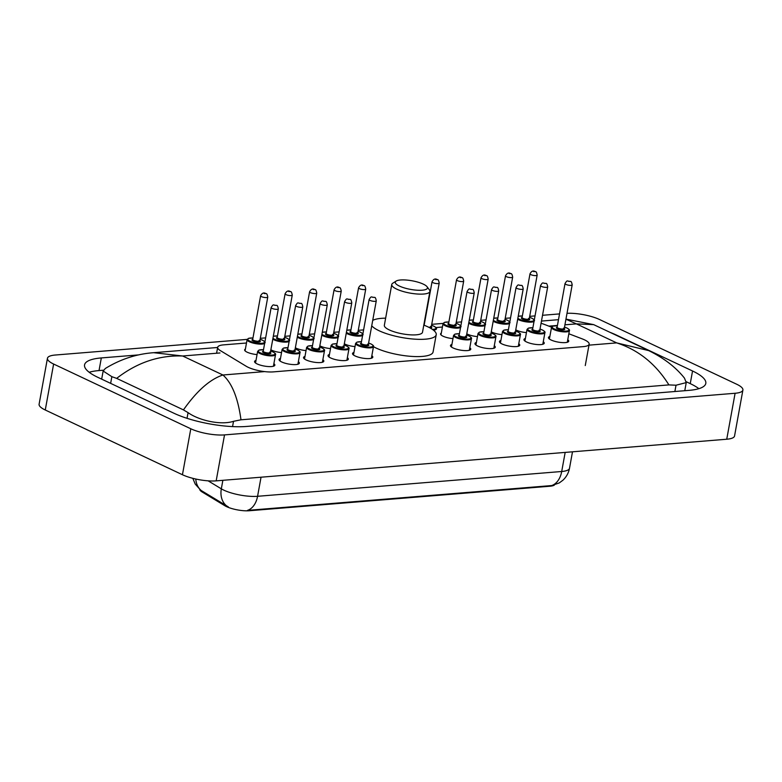<?xml version="1.0" encoding="UTF-8"?>
<svg xmlns="http://www.w3.org/2000/svg" width="782" height="782" viewBox="0 0 782 782"><rect width="100%" height="100%" fill="white"/><g stroke="black" fill="none" stroke-linecap="round" stroke-linejoin="round"><path stroke-width="1.17" d="M526.442 332.614A9.697 2.59 -169.7 0 1 516.482 330.2A9.697 2.59 -169.7 0 1 515.758 329.828M501.956 334.608A9.697 2.59 -169.7 0 1 491.995 332.194A9.697 2.59 -169.7 0 1 491.272 331.822M477.47 336.612A9.697 2.59 -169.7 0 1 467.499 334.188A9.697 2.59 -169.7 0 1 466.776 333.816M452.974 338.606A9.697 2.59 -169.7 0 1 443.013 336.192A9.697 2.59 -169.7 0 1 440.549 333.875A9.697 2.59 -169.7 0 1 441.302 333.103M355.018 346.592A9.697 2.59 -169.7 0 1 345.058 344.178A9.697 2.59 -169.7 0 1 344.334 343.806M330.532 348.586A9.697 2.59 -169.7 0 1 320.561 346.172A9.697 2.59 -169.7 0 1 319.838 345.8M306.036 350.59A9.697 2.59 -169.7 0 1 296.075 348.166A9.697 2.59 -169.7 0 1 295.352 347.804M281.549 352.584A9.697 2.59 -169.7 0 1 271.589 350.17A9.697 2.59 -169.7 0 1 270.865 349.798M257.053 354.578A9.697 2.59 -169.7 0 1 247.092 352.164A9.697 2.59 -169.7 0 1 244.629 349.857A9.697 2.59 -169.7 0 1 245.382 349.075M567.761 339.711A10.313 2.757 -169.7 0 1 568.729 341.216A10.313 2.757 -169.7 0 1 562.014 342.584A10.313 2.757 -169.7 0 1 551.056 339.984A10.313 2.757 -169.7 0 1 548.436 337.531A10.313 2.757 -169.7 0 1 549.873 336.465M543.265 341.714A10.313 2.757 -169.7 0 1 544.243 343.21A10.313 2.757 -169.7 0 1 537.517 344.579A10.313 2.757 -169.7 0 1 526.569 341.978A10.313 2.757 -169.7 0 1 523.94 339.525A10.313 2.757 -169.7 0 1 525.387 338.459M518.779 343.709A10.313 2.757 -169.7 0 1 519.747 345.214A10.313 2.757 -169.7 0 1 513.031 346.573A10.313 2.757 -169.7 0 1 502.083 343.982A10.313 2.757 -169.7 0 1 499.454 341.519A10.313 2.757 -169.7 0 1 500.891 340.463M494.292 345.703A10.313 2.757 -169.7 0 1 495.26 347.208A10.313 2.757 -169.7 0 1 488.545 348.577A10.313 2.757 -169.7 0 1 477.587 345.976A10.313 2.757 -169.7 0 1 474.967 343.523A10.313 2.757 -169.7 0 1 476.404 342.457M469.796 347.707A10.313 2.757 -169.7 0 1 470.774 349.202A10.313 2.757 -169.7 0 1 464.049 350.571A10.313 2.757 -169.7 0 1 453.101 347.97A10.313 2.757 -169.7 0 1 450.471 345.517A10.313 2.757 -169.7 0 1 451.918 344.451M371.841 355.693A10.313 2.757 -169.7 0 1 372.809 357.188A10.313 2.757 -169.7 0 1 366.093 358.557A10.313 2.757 -169.7 0 1 355.136 355.966A10.313 2.757 -169.7 0 1 352.516 353.503A10.313 2.757 -169.7 0 1 353.953 352.438M347.355 357.687A10.313 2.757 -169.7 0 1 348.322 359.192A10.313 2.757 -169.7 0 1 341.607 360.561A10.313 2.757 -169.7 0 1 330.649 357.961A10.313 2.757 -169.7 0 1 328.029 355.497A10.313 2.757 -169.7 0 1 329.466 354.442M322.858 359.691A10.313 2.757 -169.7 0 1 323.836 361.186A10.313 2.757 -169.7 0 1 317.111 362.555A10.313 2.757 -169.7 0 1 306.163 359.955A10.313 2.757 -169.7 0 1 303.533 357.501A10.313 2.757 -169.7 0 1 304.97 356.436M298.372 361.685A10.313 2.757 -169.7 0 1 299.34 363.18A10.313 2.757 -169.7 0 1 292.624 364.549A10.313 2.757 -169.7 0 1 281.667 361.949A10.313 2.757 -169.7 0 1 279.047 359.495A10.313 2.757 -169.7 0 1 280.484 358.43M273.876 363.679A10.313 2.757 -169.7 0 1 274.853 365.184A10.313 2.757 -169.7 0 1 268.128 366.543A10.313 2.757 -169.7 0 1 257.18 363.953A10.313 2.757 -169.7 0 1 254.561 361.489A10.313 2.757 -169.7 0 1 255.997 360.434M246.486 343.005L223.515 344.872A18.182 4.858 10.3 0 0 217.67 347.306A18.182 4.858 10.3 0 0 220.397 350.629L246.252 366.279A18.182 4.858 10.3 0 0 248.138 367.286A18.182 4.858 10.3 0 0 273.436 371.88L583.304 346.612A18.182 4.858 10.3 0 0 589.159 344.188A18.182 4.858 10.3 0 0 582.238 338.88L568.837 333.767M199.723 489.395A16.363 4.369 10.3 0 0 202.196 492.015L224.815 505.71A16.363 4.369 10.3 0 0 226.516 506.609A16.363 4.369 10.3 0 0 249.282 510.744L549.883 486.238A16.363 4.369 10.3 0 0 554.379 485.075M442.407 327.023L435.936 327.55M551.584 327.179L543.92 324.247A18.182 4.858 10.3 0 0 541.076 323.279M567.009 313.318A24.242 6.481 -169.7 0 1 599.559 319.525L736.732 384.255A24.242 6.481 -169.7 0 1 742.9 390.032L734.552 435.994A24.242 6.481 -169.7 0 1 726.742 439.23L216.174 480.862A24.242 6.481 -169.7 0 1 182.441 474.733L45.268 410.003A24.242 6.481 -169.7 0 1 39.1 404.226L47.448 358.264A24.242 6.481 -169.7 0 1 55.258 355.028L247.171 339.378M742.9 390.032A24.242 6.481 -169.7 0 1 735.1 393.268L224.522 434.9A24.242 6.481 -169.7 0 1 190.798 428.771L53.616 364.041A24.242 6.481 -169.7 0 1 47.448 358.264M260.279 338.313L265.636 337.873M284.765 336.319L290.122 335.879M309.252 334.315L314.618 333.875M333.748 332.321L339.105 331.881M358.234 330.327L363.601 329.887M431.703 324.335L443.091 323.406M456.189 322.331L461.556 321.901M480.686 320.337L486.042 319.897M505.172 318.342L510.538 317.903M529.658 316.339L535.025 315.908M542.522 315.293L559.511 313.905M138.864 354.872L101.328 357.931A52.111 13.929 10.3 0 0 84.554 364.891A52.111 13.929 10.3 0 0 97.809 377.315L174.015 413.277A52.111 13.929 10.3 0 0 246.525 426.454L689.02 390.365A52.111 13.929 10.3 0 0 705.804 383.405A52.111 13.929 10.3 0 0 692.549 370.991L616.333 335.028A52.111 13.929 10.3 0 0 609.94 332.311M698.873 388.674A52.111 13.929 10.3 0 0 690.252 383.63L686.273 381.753M103.468 370.209L99.031 370.57A52.111 13.929 10.3 0 0 89.177 372.261M116.665 378.38L111.855 376.68L103.146 371.02L105.374 368.459C120.448 359.212 136.527 353.953 153.624 352.692L182.656 355.996C158.971 355.126 136.977 362.584 116.665 378.38L183.447 409.895C196.829 390.902 209.987 379.27 222.929 374.998C231.99 383.043 238.002 397.97 240.983 419.797L668.903 384.9C655.785 363.904 638.376 349.896 616.675 342.887L648.728 350.619C663.898 358.068 675.814 367.237 684.475 378.126L686.244 382.603L676.019 385.223L668.903 384.9M240.983 419.797L233.525 421.312C220.671 425.467 198.814 420.393 188.071 412.642L183.447 409.895M565.963 319.105L593.675 324.638L576.402 323.885L565.943 319.212M208.12 480.832L221.326 488.828A24.242 6.481 10.3 0 0 223.847 490.167A24.242 6.481 10.3 0 0 257.571 496.296A21.212 14.447 85.3 0 1 247.483 510.372L551.613 485.573L559.286 482.914L562.932 480.207C566.412 476.942 568.602 472.963 569.511 468.262L572.492 451.81M195.793 479.034A21.212 16.745 121.2 0 0 201.336 490.588L228.334 506.892M423.297 284.13A16.363 4.369 -169.7 0 1 427.04 286.72A16.363 4.369 -169.7 0 1 418.869 290.288A16.363 4.369 -169.7 0 1 399.426 286.075A16.363 4.369 -169.7 0 1 396.112 281.09A16.363 4.369 -169.7 0 1 423.297 284.13M427.04 286.72L429.426 289.887A19.394 5.181 -169.7 0 1 429.914 291.442A19.394 5.181 -169.7 0 1 417.285 294.012A19.394 5.181 -169.7 0 1 396.689 289.125A19.394 5.181 -169.7 0 1 391.762 284.501A19.394 5.181 -169.7 0 1 392.76 283.231L396.112 281.09M391.762 284.501L384.343 325.292A19.394 5.181 10.3 0 0 389.28 329.916A19.394 5.181 10.3 0 0 409.866 334.804A19.394 5.181 10.3 0 0 422.505 332.233L429.914 291.442M423.795 325.107A33.333 8.905 -169.7 0 1 427.734 326.778A33.333 8.905 -169.7 0 1 436.219 334.725A33.333 8.905 -169.7 0 1 414.499 339.134A33.333 8.905 -169.7 0 1 379.114 330.747A33.333 8.905 -169.7 0 1 371.733 325.781M436.219 334.725L433.081 351.959A33.333 8.905 -169.7 0 1 411.371 356.377A33.333 8.905 -169.7 0 1 375.976 347.98A33.333 8.905 -169.7 0 1 373.473 346.7M372.711 320.395A33.333 8.905 -169.7 0 1 385.643 318.166M361.44 341.763A8.485 2.268 10.3 0 0 358.459 344.94A8.485 2.268 10.3 0 0 370.267 347.081A8.485 2.268 10.3 0 0 370.834 343.924A8.485 2.268 10.3 0 0 368.596 343.063A33.333 8.905 -169.7 0 1 368.596 343.024M224.815 505.71L224.972 504.879M202.196 492.015L202.352 491.184M549.883 486.238L549.981 485.671M249.282 510.744L249.39 510.187M219.977 352.956L182.656 355.996L222.929 374.998L264.648 371.597M564.917 324.823L576.402 323.885L616.675 342.887L588.983 345.155M557.419 325.439L548.856 326.133M735.1 393.268L726.742 439.23M53.616 364.041L45.268 410.003M190.798 428.771L182.441 474.733M224.522 434.9L216.174 480.862M690.252 383.63L692.549 370.991M99.031 370.57L101.328 357.931M110.643 383.366L111.855 376.68M674.876 391.518L676.019 385.223M232.567 426.591L233.525 421.312M187.035 418.311L188.071 412.642M226.624 505.915A21.212 16.745 121.2 0 1 221.326 488.828L222.87 480.324M551.613 485.573A21.212 14.447 -94.7 0 0 561.701 471.497A24.242 6.481 10.3 0 0 569.511 468.262M261.041 477.206L257.571 496.296L561.701 471.497L565.171 452.407M273.417 366.24L275.528 354.617A9.091 2.424 -169.7 0 1 269.604 355.83A9.091 2.424 -169.7 0 1 259.956 353.532A9.091 2.424 -169.7 0 1 257.64 351.372L258.979 350.111L263.485 349.73A8.485 2.268 10.3 0 0 260.504 352.926A8.485 2.268 10.3 0 0 272.302 355.067A8.485 2.268 10.3 0 0 272.879 351.92A8.485 2.268 10.3 0 0 270.631 351.059M278.304 308.831C277.845 306.182 277.229 305.039 276.466 305.41C272.918 305.303 273.671 303.475 271.149 307.531A3.636 0.968 -169.7 0 0 272.077 308.401A3.636 0.968 -169.7 0 0 275.938 309.31A3.636 0.968 -169.7 0 0 278.304 308.831L270.367 352.496A4.242 1.134 -169.7 0 1 269.096 353.767A4.242 1.134 -169.7 0 1 263.593 352.672A4.242 1.134 -169.7 0 1 263.211 351.196A3.636 0.968 10.3 0 0 264.14 352.066A3.636 0.968 10.3 0 0 268.001 352.975A3.636 0.968 10.3 0 0 270.367 352.496L269.624 352.144M275.694 305.273L274.805 305.342L275.694 305.273M297.903 364.246L300.014 352.623A9.091 2.424 -169.7 0 1 294.091 353.826A9.091 2.424 -169.7 0 1 284.443 351.538A9.091 2.424 -169.7 0 1 282.126 349.368L283.475 348.117L287.972 347.736A8.485 2.268 10.3 0 0 284.99 350.932A8.485 2.268 10.3 0 0 296.798 353.073A8.485 2.268 10.3 0 0 297.365 349.916A8.485 2.268 10.3 0 0 295.117 349.055M302.79 306.837C302.331 304.188 301.715 303.045 300.953 303.406C297.414 303.299 298.157 301.481 295.645 305.537A3.636 0.968 -169.7 0 0 296.564 306.397A3.636 0.968 -169.7 0 0 300.425 307.316A3.636 0.968 -169.7 0 0 302.79 306.837L294.863 350.502A4.242 1.134 -169.7 0 1 293.592 351.773A4.242 1.134 -169.7 0 1 288.089 350.678A4.242 1.134 -169.7 0 1 287.708 349.202A3.636 0.968 10.3 0 0 288.626 350.062A3.636 0.968 10.3 0 0 292.488 350.981A3.636 0.968 10.3 0 0 294.863 350.502L294.12 350.14M300.18 303.279L299.301 303.348L300.18 303.279M322.399 362.252L324.51 350.629A9.091 2.424 -169.7 0 1 318.587 351.832A9.091 2.424 -169.7 0 1 308.929 349.544A9.091 2.424 -169.7 0 1 306.622 347.374L307.961 346.113L312.458 345.732A8.485 2.268 10.3 0 0 309.477 348.928A8.485 2.268 10.3 0 0 321.285 351.079A8.485 2.268 10.3 0 0 321.861 347.922A8.485 2.268 10.3 0 0 319.613 347.061M327.287 304.843C326.817 302.184 326.202 301.041 325.439 301.412C321.901 301.305 322.653 299.477 320.131 303.543A3.636 0.968 -169.7 0 0 321.06 304.403A3.636 0.968 -169.7 0 0 324.911 305.322A3.636 0.968 -169.7 0 0 327.287 304.843L319.349 348.498A4.242 1.134 -169.7 0 1 318.078 349.769A4.242 1.134 -169.7 0 1 312.575 348.674A4.242 1.134 -169.7 0 1 312.194 347.198A3.636 0.968 10.3 0 0 313.123 348.068A3.636 0.968 10.3 0 0 316.984 348.987A3.636 0.968 10.3 0 0 319.349 348.498L318.606 348.146M324.667 301.275L323.787 301.353L324.667 301.275M346.885 360.248L348.997 348.625A9.091 2.424 -169.7 0 1 343.073 349.837A9.091 2.424 -169.7 0 1 333.425 347.54A9.091 2.424 -169.7 0 1 331.109 345.38L332.448 344.119L336.954 343.738M336.944 343.767A8.485 2.268 10.3 0 0 333.973 346.934A8.485 2.268 10.3 0 0 345.771 349.075A8.485 2.268 10.3 0 0 346.348 345.927A8.485 2.268 10.3 0 0 344.1 345.067M351.773 302.839C351.313 300.19 350.698 299.047 349.935 299.418C346.387 299.31 347.14 297.483 344.618 301.539A3.636 0.968 -169.7 0 0 345.546 302.409A3.636 0.968 -169.7 0 0 349.407 303.328A3.636 0.968 -169.7 0 0 351.773 302.839L343.836 346.504A4.242 1.134 -169.7 0 1 342.565 347.775A4.242 1.134 -169.7 0 1 337.062 346.68A4.242 1.134 -169.7 0 1 336.68 345.204A3.636 0.968 10.3 0 0 337.609 346.074A3.636 0.968 10.3 0 0 341.47 346.983A3.636 0.968 10.3 0 0 343.836 346.504L343.103 346.152M349.163 299.281L348.273 299.359L349.163 299.281M371.372 358.254L373.483 346.631A9.091 2.424 -169.7 0 1 367.569 347.834A9.091 2.424 -169.7 0 1 357.912 345.546A9.091 2.424 -169.7 0 1 355.605 343.386L356.944 342.125L361.44 341.744M376.269 300.845C375.8 298.196 375.184 297.052 374.422 297.414C370.883 297.316 371.636 295.488 369.114 299.545A3.636 0.968 -169.7 0 0 370.033 300.415A3.636 0.968 -169.7 0 0 373.894 301.324A3.636 0.968 -169.7 0 0 376.269 300.845L368.332 344.51A4.242 1.134 -169.7 0 1 367.061 345.781A4.242 1.134 -169.7 0 1 361.558 344.686A4.242 1.134 -169.7 0 1 361.176 343.21A3.636 0.968 10.3 0 0 362.095 344.07A3.636 0.968 10.3 0 0 365.956 344.989A3.636 0.968 10.3 0 0 368.332 344.51L367.589 344.158M373.649 297.287L372.77 297.356L373.649 297.287M469.337 350.268L471.448 338.645A9.091 2.424 -169.7 0 1 465.525 339.847A9.091 2.424 -169.7 0 1 455.867 337.56A9.091 2.424 -169.7 0 1 453.56 335.39L454.899 334.129L459.405 333.748M459.396 333.777A8.485 2.268 10.3 0 0 456.414 336.944A8.485 2.268 10.3 0 0 468.223 339.095A8.485 2.268 10.3 0 0 468.799 335.937A8.485 2.268 10.3 0 0 466.551 335.077M474.224 292.859C473.755 290.2 473.149 289.066 472.377 289.428C468.838 289.32 469.591 287.493 467.069 291.559A3.636 0.968 -169.7 0 0 467.998 292.419A3.636 0.968 -169.7 0 0 471.859 293.338A3.636 0.968 -169.7 0 0 474.224 292.859L466.287 336.524A4.242 1.134 -169.7 0 1 465.016 337.795A4.242 1.134 -169.7 0 1 459.513 336.7A4.242 1.134 -169.7 0 1 459.132 335.224A3.636 0.968 10.3 0 0 460.06 336.084A3.636 0.968 10.3 0 0 463.922 337.003A3.636 0.968 10.3 0 0 466.287 336.524L465.544 336.162M471.614 289.301L470.725 289.369L471.614 289.301M493.823 348.273L495.935 336.651A9.091 2.424 -169.7 0 1 490.011 337.853A9.091 2.424 -169.7 0 1 480.363 335.566A9.091 2.424 -169.7 0 1 478.046 333.396L479.386 332.135L483.892 331.754M483.882 331.783A8.485 2.268 10.3 0 0 480.91 334.95A8.485 2.268 10.3 0 0 492.709 337.101A8.485 2.268 10.3 0 0 493.286 333.943A8.485 2.268 10.3 0 0 491.037 333.083M498.711 290.855C498.251 288.206 497.635 287.062 496.873 287.434C493.325 287.326 494.077 285.498 491.555 289.555A3.636 0.968 -169.7 0 0 492.484 290.425A3.636 0.968 -169.7 0 0 496.345 291.344A3.636 0.968 -169.7 0 0 498.711 290.855L490.783 334.52A4.242 1.134 -169.7 0 1 489.503 335.791A4.242 1.134 -169.7 0 1 483.999 334.696A4.242 1.134 -169.7 0 1 483.628 333.22A3.636 0.968 10.3 0 0 484.547 334.09A3.636 0.968 10.3 0 0 488.408 335.009A3.636 0.968 10.3 0 0 490.783 334.52L490.04 334.168M496.101 287.297L495.221 287.375L496.101 287.297M518.31 346.27L520.421 334.647A9.091 2.424 -169.7 0 1 514.507 335.859A9.091 2.424 -169.7 0 1 504.849 333.562A9.091 2.424 -169.7 0 1 502.543 331.402L503.882 330.141L508.378 329.76M508.378 329.789A8.485 2.268 10.3 0 0 505.397 332.956A8.485 2.268 10.3 0 0 517.205 335.097A8.485 2.268 10.3 0 0 517.772 331.949A8.485 2.268 10.3 0 0 515.534 331.089L517.928 331.969C520.089 333.181 520.92 334.08 520.421 334.647M523.207 288.861C522.738 286.212 522.122 285.068 521.359 285.44C517.821 285.332 518.574 283.504 516.052 287.561A3.636 0.968 -169.7 0 0 516.97 288.431A3.636 0.968 -169.7 0 0 520.832 289.34A3.636 0.968 -169.7 0 0 523.207 288.861L515.27 332.526A4.242 1.134 -169.7 0 1 513.999 333.797A4.242 1.134 -169.7 0 1 508.496 332.702A4.242 1.134 -169.7 0 1 508.114 331.226A3.636 0.968 10.3 0 0 509.043 332.096A3.636 0.968 10.3 0 0 512.904 333.005A3.636 0.968 10.3 0 0 515.27 332.526L514.527 332.174M520.587 285.303L519.707 285.371L520.587 285.303M542.806 344.276L544.917 332.653A9.091 2.424 -169.7 0 1 538.994 333.855A9.091 2.424 -169.7 0 1 529.346 331.568A9.091 2.424 -169.7 0 1 527.029 329.398L528.368 328.137L532.874 327.766M532.865 327.785A8.485 2.268 10.3 0 0 529.883 330.962A8.485 2.268 10.3 0 0 541.691 333.103A8.485 2.268 10.3 0 0 542.268 329.945A8.485 2.268 10.3 0 0 540.02 329.085L542.415 329.975C544.575 331.187 545.406 332.076 544.917 332.653M547.693 286.867C547.224 284.208 546.618 283.074 545.856 283.436C542.307 283.328 543.06 281.51 540.538 285.567A3.636 0.968 -169.7 0 0 541.467 286.427A3.636 0.968 -169.7 0 0 545.328 287.346A3.636 0.968 -169.7 0 0 547.693 286.867L539.756 330.532A4.242 1.134 -169.7 0 1 538.485 331.803A4.242 1.134 -169.7 0 1 532.982 330.708A4.242 1.134 -169.7 0 1 532.601 329.232A3.636 0.968 10.3 0 0 533.529 330.092A3.636 0.968 10.3 0 0 537.39 331.011A3.636 0.968 10.3 0 0 539.756 330.532L539.013 330.17M545.083 283.309L544.194 283.377L545.083 283.309M567.292 342.281L569.404 330.659A9.091 2.424 -169.7 0 1 563.48 331.861A9.091 2.424 -169.7 0 1 553.832 329.574A9.091 2.424 -169.7 0 1 551.515 327.404L552.854 326.143L557.361 325.762M557.351 325.791A8.485 2.268 10.3 0 0 554.379 328.958A8.485 2.268 10.3 0 0 566.178 331.109A8.485 2.268 10.3 0 0 566.755 327.951A8.485 2.268 10.3 0 0 564.506 327.091L566.911 327.981C569.071 329.193 569.902 330.082 569.404 330.659M572.18 284.863C571.72 282.214 571.104 281.07 570.342 281.442C566.803 281.334 567.546 279.506 565.024 283.563A3.636 0.968 -169.7 0 0 565.953 284.433A3.636 0.968 -169.7 0 0 569.814 285.352A3.636 0.968 -169.7 0 0 572.18 284.863L564.252 328.528A4.242 1.134 -169.7 0 1 562.972 329.799A4.242 1.134 -169.7 0 1 557.468 328.704A4.242 1.134 -169.7 0 1 557.097 327.228A3.636 0.968 10.3 0 0 558.016 328.098A3.636 0.968 10.3 0 0 561.877 329.017A3.636 0.968 10.3 0 0 564.252 328.528L563.509 328.176M569.57 281.305L568.69 281.383L569.57 281.305M264.639 343.386A9.091 2.424 -169.7 0 1 258.04 343.982A9.091 2.424 -169.7 0 1 249.419 341.783A9.091 2.424 -169.7 0 1 247.102 339.623L245.059 350.844M252.938 338.01A8.485 2.268 10.3 0 0 249.966 341.177A8.485 2.268 10.3 0 0 261.765 343.318A8.485 2.268 10.3 0 0 262.341 340.17A8.485 2.268 10.3 0 0 260.093 339.31L262.498 340.19C264.648 341.402 265.489 342.301 264.99 342.868M253.055 340.923A4.242 1.134 -169.7 0 1 252.674 339.447A3.636 0.968 10.3 0 0 253.603 340.317A3.636 0.968 10.3 0 0 257.464 341.226A3.636 0.968 10.3 0 0 259.829 340.747A4.242 1.134 -169.7 0 1 258.559 342.017A4.242 1.134 -169.7 0 1 253.055 340.923M260.611 295.782C262.126 292.976 263.905 292.263 265.929 293.661C266.691 293.289 267.307 294.433 267.767 297.082A3.636 0.968 -169.7 0 1 265.401 297.561A3.636 0.968 -169.7 0 1 261.54 296.652A3.636 0.968 -169.7 0 1 260.611 295.782L252.674 339.544M264.267 293.592L265.157 293.524L264.267 293.592M289.125 341.392A9.091 2.424 -169.7 0 1 282.537 341.988A9.091 2.424 -169.7 0 1 273.905 339.789A9.091 2.424 -169.7 0 1 272.791 339.183M272.957 338.283A8.485 2.268 10.3 0 0 274.453 339.183A8.485 2.268 10.3 0 0 286.251 341.323A8.485 2.268 10.3 0 0 286.828 338.166A8.485 2.268 10.3 0 0 284.58 337.306L286.984 338.195C289.144 339.408 289.975 340.297 289.477 340.874M277.542 338.929A4.242 1.134 -169.7 0 1 277.17 337.453A3.636 0.968 10.3 0 0 278.089 338.313A3.636 0.968 10.3 0 0 281.95 339.232A3.636 0.968 10.3 0 0 284.325 338.753A4.242 1.134 -169.7 0 1 283.055 340.023A4.242 1.134 -169.7 0 1 277.542 338.929M285.107 293.788C286.623 290.972 288.392 290.269 290.415 291.657C291.178 291.295 291.794 292.439 292.253 295.088A3.636 0.968 -169.7 0 1 289.887 295.567A3.636 0.968 -169.7 0 1 286.026 294.648A3.636 0.968 -169.7 0 1 285.107 293.788L277.17 337.55M288.763 291.598L289.643 291.53L288.763 291.598M277.434 336.006A8.485 2.268 10.3 0 0 273.309 336.338M313.611 339.398A9.091 2.424 -169.7 0 1 307.023 339.994A9.091 2.424 -169.7 0 1 298.392 337.795A9.091 2.424 -169.7 0 1 297.277 337.189M297.443 336.289A8.485 2.268 10.3 0 0 298.939 337.179A8.485 2.268 10.3 0 0 310.747 339.329A8.485 2.268 10.3 0 0 311.314 336.172A8.485 2.268 10.3 0 0 309.076 335.312M302.038 336.925A4.242 1.134 -169.7 0 1 301.657 335.449A3.636 0.968 10.3 0 0 302.585 336.319A3.636 0.968 10.3 0 0 306.446 337.238A3.636 0.968 10.3 0 0 308.812 336.749A4.242 1.134 -169.7 0 1 307.541 338.02A4.242 1.134 -169.7 0 1 302.038 336.925M309.594 291.794C311.109 288.978 312.878 288.265 314.902 289.663C315.664 289.291 316.28 290.435 316.749 293.094A3.636 0.968 -169.7 0 1 314.374 293.573A3.636 0.968 -169.7 0 1 310.513 292.654A3.636 0.968 -169.7 0 1 309.594 291.794L301.657 335.546M313.25 289.604L314.129 289.526L313.25 289.604M301.92 334.012A8.485 2.268 10.3 0 0 297.795 334.334M338.107 337.394A9.091 2.424 -169.7 0 1 331.519 337.99A9.091 2.424 -169.7 0 1 322.888 335.791A9.091 2.424 -169.7 0 1 321.773 335.185M321.93 334.285A8.485 2.268 10.3 0 0 323.435 335.185A8.485 2.268 10.3 0 0 335.234 337.325A8.485 2.268 10.3 0 0 335.81 334.178A8.485 2.268 10.3 0 0 333.562 333.318M326.524 334.931A4.242 1.134 -169.7 0 1 326.143 333.455A3.636 0.968 10.3 0 0 327.072 334.325A3.636 0.968 10.3 0 0 330.933 335.234A3.636 0.968 10.3 0 0 333.298 334.755A4.242 1.134 -169.7 0 1 332.027 336.025A4.242 1.134 -169.7 0 1 326.524 334.931M334.08 289.79C335.595 286.984 337.374 286.271 339.398 287.668C340.16 287.297 340.776 288.441 341.235 291.09A3.636 0.968 -169.7 0 1 338.87 291.578A3.636 0.968 -169.7 0 1 335.009 290.66A3.636 0.968 -169.7 0 1 334.08 289.79L326.143 333.552M337.736 287.61L338.626 287.532L337.736 287.61M326.407 332.018A8.485 2.268 10.3 0 0 322.282 332.34M362.594 335.4A9.091 2.424 -169.7 0 1 356.005 335.996A9.091 2.424 -169.7 0 1 347.374 333.797A9.091 2.424 -169.7 0 1 346.26 333.191M346.426 332.291A8.485 2.268 10.3 0 0 347.922 333.191A8.485 2.268 10.3 0 0 359.73 335.331A8.485 2.268 10.3 0 0 360.297 332.174A8.485 2.268 10.3 0 0 358.048 331.314M351.02 332.937A4.242 1.134 -169.7 0 1 350.639 331.46A3.636 0.968 10.3 0 0 351.558 332.321A3.636 0.968 10.3 0 0 355.419 333.24A3.636 0.968 10.3 0 0 357.794 332.761A4.242 1.134 -169.7 0 1 356.524 334.031A4.242 1.134 -169.7 0 1 351.02 332.937M358.576 287.796C360.091 284.98 361.861 284.277 363.884 285.665C364.647 285.303 365.262 286.447 365.722 289.096A3.636 0.968 -169.7 0 1 363.356 289.575A3.636 0.968 -169.7 0 1 359.495 288.666A3.636 0.968 -169.7 0 1 358.576 287.796L350.639 331.558M362.232 285.606L363.112 285.538L362.232 285.606M346.797 330.248L350.903 329.994A8.485 2.268 10.3 0 0 346.778 330.346M432.387 329.388A8.485 2.268 10.3 0 0 433.766 326.192A8.485 2.268 10.3 0 0 431.527 325.322L433.922 326.211C436.082 327.423 436.913 328.313 436.415 328.89A9.091 2.424 -169.7 0 1 433.394 330.112M432.045 281.803C433.56 278.988 435.33 278.284 437.353 279.682C438.115 279.311 438.731 280.455 439.201 283.104A3.636 0.968 -169.7 0 1 436.825 283.583A3.636 0.968 -169.7 0 1 432.964 282.673A3.636 0.968 -169.7 0 1 432.045 281.803L424.147 325.234M435.701 279.614L436.581 279.545L435.701 279.614M428.673 327.228A3.636 0.968 10.3 0 0 431.263 326.768A4.242 1.134 -169.7 0 1 430.188 328.029M460.549 327.414A9.091 2.424 -169.7 0 1 453.961 328.01A9.091 2.424 -169.7 0 1 445.329 325.811A9.091 2.424 -169.7 0 1 443.023 323.64L440.98 334.872M448.858 322.028A8.485 2.268 10.3 0 0 445.877 325.195A8.485 2.268 10.3 0 0 457.685 327.345A8.485 2.268 10.3 0 0 458.262 324.188A8.485 2.268 10.3 0 0 456.014 323.328L458.408 324.217C460.569 325.429 461.4 326.319 460.911 326.896M448.976 324.95A4.242 1.134 -169.7 0 1 448.594 323.474A3.636 0.968 10.3 0 0 449.523 324.335A3.636 0.968 10.3 0 0 453.384 325.253A3.636 0.968 10.3 0 0 455.75 324.774A4.242 1.134 -169.7 0 1 454.479 326.045A4.242 1.134 -169.7 0 1 448.976 324.95M456.532 279.809C458.047 276.994 459.816 276.29 461.839 277.678C462.612 277.317 463.218 278.451 463.687 281.109A3.636 0.968 -169.7 0 1 461.321 281.588A3.636 0.968 -169.7 0 1 457.46 280.67A3.636 0.968 -169.7 0 1 456.532 279.809L448.594 323.562M460.187 277.62L461.077 277.551L460.187 277.62M485.045 325.42A9.091 2.424 -169.7 0 1 478.457 326.016A9.091 2.424 -169.7 0 1 469.826 323.816A9.091 2.424 -169.7 0 1 468.711 323.201M468.868 322.301A8.485 2.268 10.3 0 0 470.373 323.201A8.485 2.268 10.3 0 0 482.171 325.351A8.485 2.268 10.3 0 0 482.748 322.194A8.485 2.268 10.3 0 0 480.5 321.334M473.462 322.946A4.242 1.134 -169.7 0 1 473.09 321.47A3.636 0.968 10.3 0 0 474.009 322.34A3.636 0.968 10.3 0 0 477.87 323.259A3.636 0.968 10.3 0 0 480.236 322.771A4.242 1.134 -169.7 0 1 478.965 324.041A4.242 1.134 -169.7 0 1 473.462 322.946M481.018 277.805C482.543 275 484.312 274.287 486.336 275.684C487.098 275.313 487.714 276.457 488.173 279.106A3.636 0.968 -169.7 0 1 485.808 279.594A3.636 0.968 -169.7 0 1 481.947 278.675A3.636 0.968 -169.7 0 1 481.018 277.805L473.09 321.568M484.674 275.626L485.563 275.547L484.674 275.626M473.345 320.034A8.485 2.268 10.3 0 0 469.229 320.356M509.532 323.416A9.091 2.424 -169.7 0 1 502.943 324.012A9.091 2.424 -169.7 0 1 494.312 321.813A9.091 2.424 -169.7 0 1 493.198 321.207M493.364 320.307A8.485 2.268 10.3 0 0 494.859 321.207A8.485 2.268 10.3 0 0 506.668 323.347A8.485 2.268 10.3 0 0 507.235 320.2A8.485 2.268 10.3 0 0 504.996 319.339M497.958 320.952A4.242 1.134 -169.7 0 1 497.577 319.476A3.636 0.968 10.3 0 0 498.505 320.346A3.636 0.968 10.3 0 0 502.357 321.255A3.636 0.968 10.3 0 0 504.732 320.776A4.242 1.134 -169.7 0 1 503.461 322.047A4.242 1.134 -169.7 0 1 497.958 320.952M505.514 275.811C507.029 273.006 508.799 272.292 510.822 273.69C511.584 273.319 512.2 274.462 512.669 277.111A3.636 0.968 -169.7 0 1 510.294 277.59A3.636 0.968 -169.7 0 1 506.433 276.681A3.636 0.968 -169.7 0 1 505.514 275.811L497.577 319.574M509.17 273.622L510.05 273.553L509.17 273.622M493.735 318.264L497.841 318.01A8.485 2.268 10.3 0 0 493.716 318.362M534.018 321.422A9.091 2.424 -169.7 0 1 527.43 322.018A9.091 2.424 -169.7 0 1 518.808 319.818A9.091 2.424 -169.7 0 1 517.684 319.212M517.85 318.313A8.485 2.268 10.3 0 0 519.346 319.212A8.485 2.268 10.3 0 0 531.154 321.353A8.485 2.268 10.3 0 0 531.731 318.196A8.485 2.268 10.3 0 0 529.482 317.336M522.444 318.958A4.242 1.134 -169.7 0 1 522.063 317.482A3.636 0.968 10.3 0 0 522.992 318.342A3.636 0.968 10.3 0 0 526.853 319.261A3.636 0.968 10.3 0 0 529.218 318.782A4.242 1.134 -169.7 0 1 527.948 320.053A4.242 1.134 -169.7 0 1 522.444 318.958M530.001 273.817C531.516 271.002 533.285 270.298 535.308 271.686C536.081 271.325 536.687 272.468 537.156 275.117A3.636 0.968 -169.7 0 1 534.79 275.596A3.636 0.968 -169.7 0 1 530.929 274.678A3.636 0.968 -169.7 0 1 530.001 273.817L522.063 317.57M533.656 271.628L534.546 271.559L533.656 271.628M518.222 316.27L522.337 316.016A8.485 2.268 10.3 0 0 518.202 316.368M216.585 353.229L217.67 347.306M585.268 365.556L589.159 344.188M101.67 379.133L103.146 371.02M684.768 390.717L686.244 382.603M153.624 352.702L217.631 347.482M541.476 321.07L558.465 319.682M593.675 324.638L648.728 350.61M200.622 490.118L195.246 484.107L192.802 478.32M270.64 351.03L273.035 351.939C275.186 353.151 276.026 354.05 275.528 354.617M271.149 307.531L263.211 351.294M257.64 351.372L255.528 362.995M295.127 349.036L297.522 349.945C299.682 351.157 300.513 352.047 300.014 352.623M295.645 305.537L287.708 349.3M282.126 349.368L280.015 361.001M319.613 347.032L322.008 347.951C324.168 349.163 324.999 350.053 324.51 350.629M320.131 303.543L312.194 347.296M306.622 347.374L304.511 358.997M344.109 345.038L346.504 345.947C348.664 347.159 349.495 348.058 348.997 348.625M344.618 301.539L336.68 345.302M331.109 345.38L328.997 357.003M368.596 343.044L370.991 343.953C373.151 345.165 373.982 346.055 373.483 346.631M369.114 299.545L361.176 343.308M355.605 343.386L353.484 355.008M466.551 335.048L468.946 335.967C471.106 337.179 471.937 338.068 471.448 338.645M467.069 291.559L459.132 335.312M453.56 335.39L451.449 347.012M491.047 333.054L493.442 333.973C495.602 335.185 496.433 336.074 495.935 336.651M491.555 289.555L483.628 333.318M478.046 333.396L475.935 345.018M516.052 287.561L508.114 331.324M502.543 331.402L500.431 343.024M540.538 285.567L532.601 329.32M527.029 329.398L524.918 341.02M565.024 283.563L557.097 327.326M551.515 327.404L549.404 339.026M267.767 297.082L259.849 340.893L259.086 340.395M252.948 337.98L248.451 338.362L247.102 339.623M292.253 295.088L284.335 338.899L283.583 338.391M277.434 335.986L273.329 336.24M313.973 338.88C314.462 338.303 313.631 337.413 311.471 336.201L309.076 335.283M316.749 293.094L308.822 336.895L308.069 336.397M301.92 333.982L297.815 334.246M338.459 336.876C338.958 336.309 338.117 335.41 335.967 334.197L333.572 333.288M341.235 291.09L333.318 334.901L332.565 334.403M326.417 331.988L322.301 332.252M362.946 334.882C363.444 334.305 362.613 333.415 360.453 332.203L358.058 331.294M365.722 289.096L357.804 332.907L357.051 332.409M439.201 283.104L431.273 326.915L430.52 326.417M463.687 281.109L455.759 324.921L455.007 324.413M448.858 321.998L444.372 322.38L443.023 323.64M485.397 324.901C485.896 324.325 485.065 323.435 482.905 322.223L480.51 321.304M488.173 279.106L480.256 322.917L479.503 322.419M473.354 320.004L469.239 320.268M509.884 322.898C510.382 322.331 509.551 321.431 507.391 320.219L504.996 319.31M512.669 277.111L504.742 320.923L503.989 320.425M534.38 320.903C534.868 320.327 534.038 319.437 531.877 318.225L529.482 317.316M537.156 275.117L529.238 318.929L528.476 318.421"/></g></svg>
